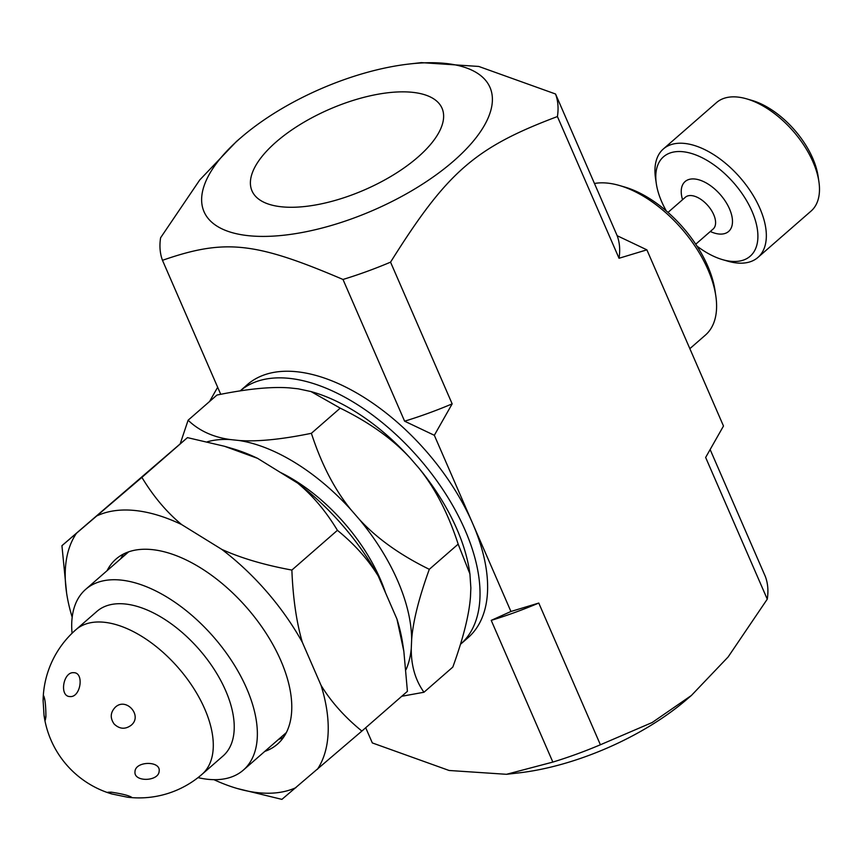 <?xml version="1.0" encoding="UTF-8"?>
<svg xmlns="http://www.w3.org/2000/svg" width="862" height="862" viewBox="0 0 862 862"><rect width="100%" height="100%" fill="white"/><g stroke="black" fill="none" stroke-linecap="round" stroke-linejoin="round"><path stroke-width="1.29" d="M283.544 737.322A122.803 66.611 48.9 0 1 278.448 739.477M120.755 558.748A122.803 66.611 48.9 0 1 123.578 553.986M282.046 736.331A121.219 65.749 -131.1 0 0 285.3 734.543M126.563 552.628A121.219 65.749 -131.1 0 0 124.354 555.613M666.315 210.953A65.954 35.784 48.9 0 1 656.327 183.746A65.954 35.784 48.9 0 1 691.012 153.328A65.954 35.784 48.9 0 1 752.02 211.298A65.954 35.784 48.9 0 1 722.561 259.645A65.954 35.784 48.9 0 1 696.949 246.069M656.327 183.746L655.529 178.369A71.955 39.038 48.9 0 1 663.341 148.975A71.955 39.038 48.9 0 1 712.626 153.964A71.955 39.038 48.9 0 1 759.918 208.421A71.955 39.038 48.9 0 1 757.957 257.415A71.955 39.038 48.9 0 1 727.776 261.164L722.561 259.645M663.341 148.975L716.484 102.61A71.955 39.038 48.9 0 1 746.654 98.861A71.955 39.038 48.9 0 1 813.06 162.056A71.955 39.038 48.9 0 1 818.9 181.656A71.955 39.038 48.9 0 1 811.099 211.05L757.957 257.415M746.654 98.861L751.879 100.38A65.954 35.784 48.9 0 1 812.747 158.306A65.954 35.784 48.9 0 1 818.103 176.279L818.9 181.656M248.321 235.671A155.903 66.137 -23.5 0 0 415.678 188.401A155.903 66.137 -23.5 0 0 490.564 88.829A155.903 66.137 -23.5 0 0 409.191 64.014A155.903 66.137 -23.5 0 0 242.039 136.692A155.903 66.137 -23.5 0 0 248.321 235.671M417.962 157.089A103.612 43.951 156.5 0 1 320.136 204.1A103.612 43.951 156.5 0 1 251.995 190.879A103.612 43.951 156.5 0 1 329.489 109.258A103.612 43.951 156.5 0 1 442.034 108.246A103.612 43.951 156.5 0 1 417.962 157.089M705.644 457.453L723.487 426.022L646.877 249.84L619.035 258.266L557.412 116.553C475.059 147.531 447.13 171.894 390.551 262.156L452.162 403.869L434.329 435.299L472.624 523.396L510.929 611.481L538.772 603.055L600.394 744.768L652.146 722.539L691.41 695.462L728.11 656.984L767.266 599.165L705.644 457.453M691.41 695.462L685.829 700.235A155.903 66.137 156.5 0 1 518.676 772.912L506.49 774.302L552.844 762.083L491.221 620.371A213.453 90.542 -23.5 0 0 538.772 603.055M409.191 64.014L421.378 62.624L478.766 66.449L555.548 94.001L617.17 235.714L646.877 249.84M710.202 449.684L765.391 576.613A213.453 90.542 156.5 0 1 767.266 599.165M557.412 116.553A213.453 90.542 -23.5 0 0 555.548 94.001M434.329 435.299L404.612 421.184L342.99 279.46C254.947 241.845 224.745 238.645 162.476 260.313A213.453 90.542 -23.5 0 1 160.601 237.761L199.758 179.942L236.457 141.465L242.039 136.692M342.99 279.46A213.453 90.542 -23.5 0 0 390.551 262.156M600.394 744.768A213.453 90.542 156.5 0 1 552.844 762.083M365.703 727.733L372.319 742.925L449.102 770.477L506.49 774.302M619.035 258.266A213.453 90.542 -23.5 0 0 617.17 235.714M162.476 260.313L220.726 394.3M404.612 421.184A213.453 90.542 -23.5 0 0 452.162 403.869M209.563 401.509L217.666 387.243M491.221 620.371L510.929 611.481M715.816 295.914L715.018 290.526A89.939 48.789 -131.1 0 0 715.007 290.451A89.939 48.789 -131.1 0 0 624.702 187.032L619.487 185.513A95.941 52.043 48.9 0 1 715.805 295.828A95.941 52.043 48.9 0 1 715.816 295.914A95.941 52.043 48.9 0 1 705.407 335.102L689.848 348.668M594.457 183.487A95.941 52.043 48.9 0 1 619.487 185.513M280.215 472.333A130.518 70.803 48.9 0 1 385.562 592.884M423.975 692.251L452.819 667.08C463.228 638.365 469.111 614.929 470.48 596.763L470.857 587.959L469.919 573.952L458.164 544.148C448.111 513.256 434.922 487.795 418.598 467.764L410.15 458.024C392.63 439.027 369.324 422.402 340.221 408.135L310.977 391.553L298.187 388.816L289.352 387.878C271.067 386.521 246.931 388.924 216.955 395.055L188.099 420.225C199.036 430.709 213.054 437.153 230.143 439.545L238.968 440.482C257.253 441.84 281.389 439.448 311.376 433.306C321.429 464.187 334.618 489.648 350.942 509.69L359.389 519.43C376.899 538.427 400.216 555.053 429.308 569.319C418.9 598.034 413.017 621.47 411.648 639.626L411.271 648.429C411.099 665.55 415.333 680.161 423.975 692.251L401.767 696.27M340.221 408.135L311.376 433.306M180.309 443.521L188.099 420.225M458.164 544.148L429.308 569.319M406.024 669.655A156.033 84.638 -131.1 0 0 411.271 648.429M411.648 639.626A156.033 84.638 -131.1 0 0 359.389 519.43M350.942 509.69A156.033 84.638 -131.1 0 0 238.968 440.482M230.143 439.545A156.033 84.638 -131.1 0 0 207.311 441.786M418.598 467.764A156.033 84.638 48.9 0 1 469.585 571.668L469.919 573.952M310.977 391.553L312.917 392.113A156.033 84.638 48.9 0 1 410.15 458.024M72.063 633.258A119.926 65.059 48.9 0 1 85.694 589.339A119.926 65.059 48.9 0 1 213.55 636.932A119.926 65.059 48.9 0 1 243.386 770.068A119.926 65.059 48.9 0 1 207.839 779.302A119.926 65.059 48.9 0 1 198.023 777.621M96.9 611.395A95.941 52.043 48.9 0 1 199.187 649.474A95.941 52.043 48.9 0 1 223.053 755.974L202.107 774.248A95.941 52.043 48.9 0 0 204.725 708.93A95.941 52.043 48.9 0 0 141.67 636.318A95.941 52.043 48.9 0 0 75.953 629.669L96.9 611.395M134.978 771.878L135 771.544C135.453 760.941 160.914 760.64 159.147 771.199C158.737 781.608 133.858 782.276 134.978 771.878M114.193 724.069C109.98 718.143 110.304 712.572 115.163 707.368C126.003 696.647 143.06 715.751 131.11 725.298C125.238 729.564 119.602 729.155 114.193 724.069M69.66 696.55C59.187 696.108 63.249 671.703 73.658 672.694C84.444 672.371 80.737 697.563 70.07 696.571L69.66 696.55M45.912 716.828L45.32 720.039L44.027 715.309L43.1 700.547L43.725 695.946C45.126 699.06 45.858 706.021 45.912 716.828M111.23 792.156C121.908 793.783 128.675 795.464 131.552 797.221L127.576 797.221L111.769 793.945L107.922 792.243L111.23 792.156M247.275 384.689A167.896 91.081 48.9 0 1 362.266 396.315A167.896 91.081 48.9 0 1 472.624 523.396A167.896 91.081 48.9 0 1 468.044 637.708L460.448 644.323A167.896 91.081 -131.1 0 0 460.448 644.323A167.896 91.081 -131.1 0 0 465.038 530.011A167.896 91.081 -131.1 0 0 240.186 390.885L247.275 384.689M107.071 570.687A122.803 66.611 48.9 0 1 115.982 559.093A122.803 66.611 48.9 0 1 246.92 607.829A122.803 66.611 48.9 0 1 277.456 744.154A122.803 66.611 48.9 0 1 264.763 751.405M361.878 731.073L407.424 691.324L403.847 651.338L396.962 619.099L378.246 576.053C368.171 559.546 354.562 544.299 337.419 530.324L291.873 570.073C292.972 598.034 296.463 622.105 302.336 642.298L321.052 685.344C331.137 701.851 344.746 717.098 361.878 731.073L281.906 799.376L237.169 788.482A169.879 92.159 -131.1 0 0 296.022 787.599M337.419 530.324C325.911 511.252 312.658 495.521 297.67 483.119L257.566 458.336L224.422 446.257L187.453 437.627L141.896 477.376C153.414 496.447 166.668 512.179 181.656 524.581L221.749 549.363C240.951 558.091 264.322 564.987 291.873 570.073M187.453 437.627L61.935 545.678L141.896 477.376M76.039 533.901A169.879 92.159 -131.1 0 0 66.6 593.002L61.935 545.678M224.422 446.257L232.19 448.52A169.879 92.159 48.9 0 1 257.566 458.336M297.67 483.119A169.879 92.159 48.9 0 1 378.246 576.053M396.962 619.099A169.879 92.159 48.9 0 1 402.759 644L403.847 651.338M213.927 779.668A169.879 92.159 -131.1 0 0 237.169 788.482M317.399 769.335A169.879 92.159 -131.1 0 0 321.052 685.344M302.336 642.298A169.879 92.159 -131.1 0 0 221.749 549.363M181.656 524.581A169.879 92.159 -131.1 0 0 97.428 515.638M66.6 593.002A169.879 92.159 -131.1 0 0 72.182 617.224M667.985 212.408L685.387 197.226A21.108 11.454 48.9 0 1 699.836 198.691A21.108 11.454 48.9 0 1 713.714 214.66A21.108 11.454 48.9 0 1 713.133 229.033L713.477 228.721M682.553 199.693A33.101 17.951 48.9 0 1 696.776 179.307A33.101 17.951 48.9 0 1 729.521 208.906A33.101 17.951 48.9 0 1 710.31 231.501M695.731 244.215L713.133 229.033M243.386 770.068L286.367 732.56M85.694 589.339L128.675 551.831M75.953 629.669A95.941 95.941 0 0 0 43.1 700.547M44.027 715.309A95.941 95.941 0 0 0 111.769 793.945M127.576 797.221A95.941 95.941 0 0 0 202.107 774.248"/></g></svg>
